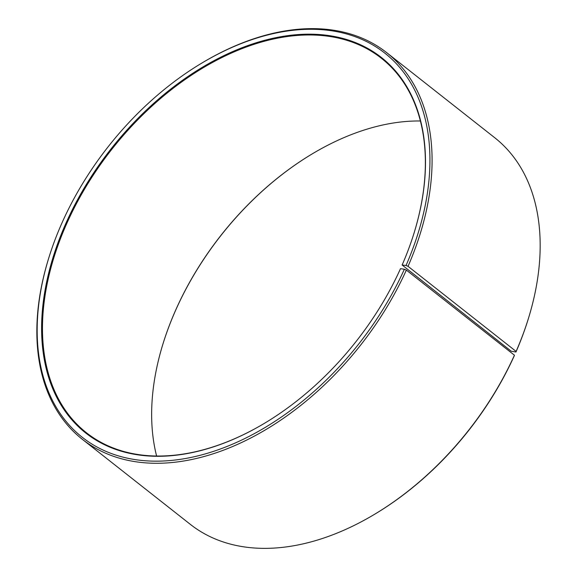 <?xml version="1.0" encoding="UTF-8"?>
<svg xmlns="http://www.w3.org/2000/svg" width="577" height="577" viewBox="0 0 577 577"><rect width="100%" height="100%" fill="white"/><g stroke="black" fill="none" stroke-linecap="round" stroke-linejoin="round"><path stroke-width="0.87" d="M420.409 120.99A238.351 155.429 -51.8 0 0 313.275 153.258A238.351 155.429 -51.8 0 0 174.954 311.746A238.351 155.429 -51.8 0 0 162.844 344.296A238.351 155.429 -51.8 0 0 156.605 456.01M414.214 232.545A238.351 155.429 -51.8 0 0 381.375 58.248A238.351 155.429 -51.8 0 0 65.771 225.773A238.351 155.429 -51.8 0 0 86.456 432.779A238.351 155.429 -51.8 0 0 263.595 423.828M402.126 265.016L511.244 351.227L515.946 352.02L516.112 351.429L408.033 266.322L406.035 265.47L402.126 265.016A238.972 155.833 -51.8 0 0 414.264 232.387A238.972 155.833 -51.8 0 0 312.042 34.202A238.972 155.833 -51.8 0 0 64.97 225.434A238.972 155.833 -51.8 0 0 76.683 424.961A238.972 155.833 -51.8 0 0 263.451 423.907A238.972 155.833 -51.8 0 0 400.496 268.68L404.369 269.221L406.359 270.094L514.439 355.201L514.28 355.771A244.504 159.44 -51.8 0 1 374.055 514.597L373.333 515.03A246.04 160.442 -51.8 0 0 514.439 355.201M406.035 265.47A244.504 159.44 -51.8 0 0 394.048 61.328A244.504 159.44 -51.8 0 0 202.96 62.403A244.504 159.44 -51.8 0 0 61.068 224.98A244.504 159.44 -51.8 0 0 48.648 258.366A244.504 159.44 -51.8 0 0 151.679 461.095A244.504 159.44 -51.8 0 0 404.369 269.221M408.033 266.322A246.04 160.442 -51.8 0 0 386.684 52.644A246.04 160.442 -51.8 0 0 203.681 61.97L202.96 62.403M516.112 351.429A246.04 160.442 -51.8 0 0 528.611 317.833A246.04 160.442 -51.8 0 0 494.763 137.752L386.684 52.644M515.946 352.02A244.504 159.44 -51.8 0 0 528.366 318.634L528.611 317.833M313.419 153.172A238.972 155.833 -51.8 0 0 174.889 311.984A238.972 155.833 -51.8 0 0 162.801 344.455M48.648 258.366L48.403 259.167A246.04 160.442 -51.8 0 0 82.251 439.248L190.331 524.356A246.04 160.442 -51.8 0 0 373.333 515.03M82.251 439.248A246.04 160.442 -51.8 0 0 406.359 270.094"/></g></svg>
